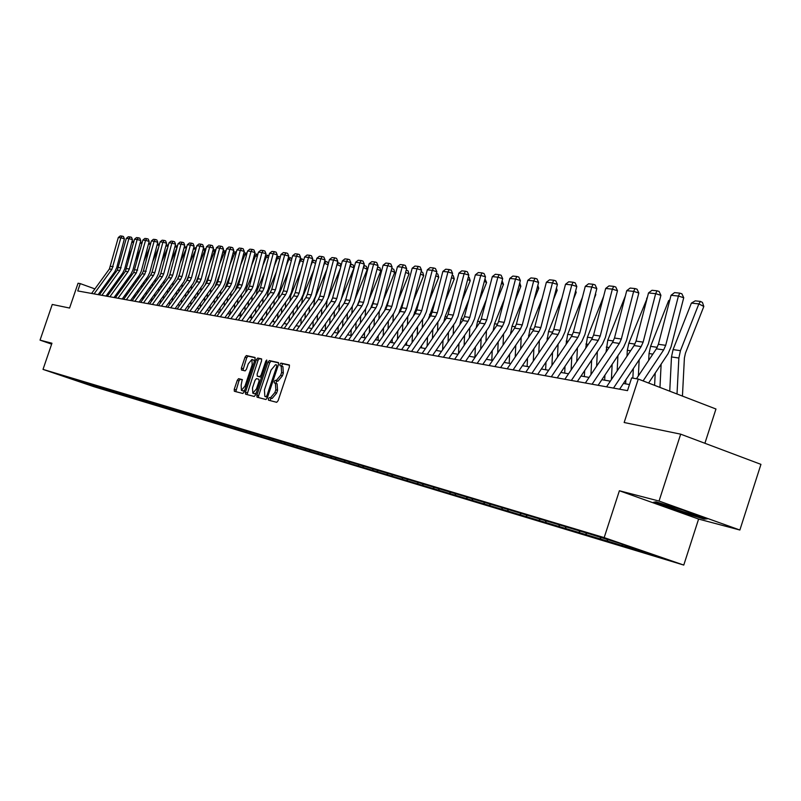 <?xml version="1.0" encoding="UTF-8"?>
<svg xmlns="http://www.w3.org/2000/svg" width="801" height="801" viewBox="0 0 801 801"><rect width="100%" height="100%" fill="white"/><g stroke="black" fill="none" stroke-linecap="round" stroke-linejoin="round"><path stroke-width="1.2" d="M268.395 398.738L268.495 400.18L276.705 402.312L278.117 400.65L289.391 366.978L289.251 364.936L280.911 363.113L279.939 364.295L280.03 365.707L281.181 365.967L281.612 372.445L280.68 375.228L276.205 380.595L275.144 380.335L274.172 381.506L274.262 382.928L275.394 383.208L275.814 389.737L274.883 392.53L270.418 397.847L269.366 397.576L268.395 398.738M275.534 383.258L277.106 383.809L277.546 390.347L276.605 393.141L272.14 398.457L271.088 398.177L270.017 400.57M289.531 365.236L282.633 363.734L281.551 366.097M281.361 366.027L282.903 366.578L283.334 373.056L282.403 375.849L277.927 381.206L276.856 380.946L275.794 383.349M680.68 434.162L760.95 464.36L739.874 530.022L659.043 501.056L680.68 434.162L624.159 422.507L638.287 379.063L631.629 377.922L627.503 390.628L77.747 290.933L80.25 283.614L78.047 283.244L69.577 308.045L52.255 304.46L40.05 340.135L51.644 344.14M238.588 378.683L237.276 380.285L234.242 389.306L234.343 391.268L242.833 393.481L244.165 391.869L255.068 359.409L254.958 357.446L246.358 355.564L245.036 357.196L241.381 368.07L241.481 370.012L245.136 370.873L246.458 369.251L248.28 363.834L251.894 359.479L252.185 364.715L245.006 386.062L241.421 390.377L241.141 385.091L242.222 379.574L238.588 378.683L240.25 379.263L238.938 380.875L235.794 391.649M659.043 501.056L619.383 490.753L604.174 537.611L43.014 369.391L51.955 343.228L40.05 340.135M256.911 395.163L257.031 397.186L265.952 399.509L267.334 397.857L278.498 364.575L278.368 362.563L269.326 360.58L267.955 362.242L256.911 395.163L258.613 395.764L258.503 397.576M254.247 396.465L245.557 394.192L245.436 392.2L256.35 359.689L257.702 358.047L261.466 358.868L261.577 360.84L257.131 374.097L257.261 376.09L259.754 376.68L261.116 375.028L265.762 361.181L266.733 360.019L266.823 361.411L255.609 394.823L254.247 396.465M67.995 377.381L589.115 533.796L621.636 543.889L655.518 555.584L96.991 387.243L67.885 377.441M604.174 537.611L683.774 565.075L93.937 386.693L43.014 369.391M91.845 384.58L92.345 385.661M97.151 386.242L97.612 387.253M99.614 386.903L100.125 388.004M105.031 388.605L105.492 389.626M107.544 389.276L108.055 390.397M113.071 391.028L113.542 392.059M115.544 391.769L116.155 392.85M121.281 393.491L121.762 394.533M123.955 394.292L124.425 395.344M129.672 396.014L130.152 397.066M132.395 396.835L132.876 397.887M138.233 398.588L138.723 399.649M141.016 399.429L141.507 400.49M146.984 401.221L147.474 402.292M149.827 402.072L150.318 403.153M155.925 403.904L156.415 404.996M158.838 404.775L159.329 405.867M165.066 406.658L165.557 407.749M168.04 407.549L168.53 408.65M174.408 409.461L174.908 410.573M177.442 410.372L177.942 411.484M183.96 412.335L184.46 413.456M187.064 413.266L187.574 414.397M193.732 415.268L194.232 416.4M196.906 416.22L197.416 417.361M203.724 418.272L204.235 419.424M206.978 419.253L207.489 420.405M213.957 421.346L214.468 422.507M217.281 422.347L217.802 423.509M224.42 424.49L224.941 425.671M227.834 425.521L228.355 426.703M235.134 427.694L235.674 428.905M238.638 428.765L239.159 429.957M246.107 430.978L246.658 432.22M249.702 432.089L250.232 433.301M257.351 434.342L257.912 435.614M261.036 435.504L261.577 436.725M268.866 437.787L269.446 439.098M272.66 438.998L273.201 440.23M280.68 441.311L281.261 442.663M284.575 442.573L285.116 443.824M292.786 444.935L293.386 446.317M296.791 446.247L297.341 447.509M305.201 448.65L305.822 450.072M309.316 450.012L309.877 451.293M317.947 452.455L318.578 453.917M322.182 453.877L322.743 455.178M330.803 456.47L331.674 457.872M335.379 457.842L335.949 459.163M344.55 460.605L345.121 461.927M348.936 461.907L349.506 463.248M358.357 464.75L358.938 466.092M362.853 466.072L363.444 467.454M372.545 469.016L373.126 470.377M377.151 470.347L377.762 471.779M387.133 473.401L387.714 474.783M391.849 474.743L392.48 476.215M402.122 477.907L402.713 479.308M406.968 479.258L407.609 480.78M417.551 482.542L418.142 483.964M422.527 483.914L423.188 485.476M433.421 487.318L434.022 488.75M438.537 488.69L439.218 490.312M449.772 492.225L450.372 493.686M455.018 493.616L455.719 495.298M466.603 497.291L467.213 498.763M471.999 498.693L472.72 500.425M483.944 502.507L484.565 503.999M489.581 504.119L490.242 505.711M501.826 507.874L502.457 509.396M507.684 509.636L508.305 511.158M520.28 513.421L520.91 514.963M526.307 515.233L526.948 516.785M539.303 519.138L539.944 520.71M545.541 521.01L546.182 522.592M558.958 525.045L559.599 526.637M565.396 526.978L566.037 528.58M579.253 531.153L579.904 532.765M585.901 533.146L586.552 534.768M600.229 537.451L600.89 539.093M607.108 539.524L607.769 541.176M621.936 543.989L622.587 545.641M629.185 546.492L629.706 547.794M704.9 443.283L715.964 409.001L638.287 379.063M619.383 490.753L698.602 519.058L739.874 530.022M698.602 519.058L683.774 565.075M101.877 291.414L100.776 291.013M94.908 288.901L80.25 283.614M629.486 384.54L623.418 383.469M610.332 381.166L601.881 379.674M589.095 377.411L581.035 375.999M568.54 373.787L560.87 372.435M548.655 370.282L541.346 368.991M529.391 366.888L522.422 365.656M510.728 363.594L504.079 362.422M492.635 360.4L486.297 359.279M475.083 357.306L469.046 356.235M458.052 354.302L452.295 353.281M441.521 351.389L436.024 350.417M425.471 348.555L420.225 347.624M409.872 345.802L404.865 344.921M394.713 343.128L389.937 342.287M379.964 340.525L375.409 339.724M365.626 337.992L361.281 337.231M351.669 335.539L347.524 334.808M338.082 333.136L334.127 332.445M324.856 330.803L321.081 330.142M311.969 328.53L308.365 327.899M299.414 326.317L295.98 325.707M287.169 324.155L283.894 323.574M275.234 322.052L272.11 321.501M263.579 320L260.605 319.469M252.225 317.997L249.381 317.496M241.131 316.035L238.428 315.564M230.308 314.122L227.734 313.672M219.734 312.26L217.281 311.829M209.401 310.438L207.069 310.027M199.309 308.655L197.096 308.265M189.447 306.923L187.334 306.543M179.804 305.221L177.802 304.861M170.373 303.559L168.47 303.219M161.151 301.927L159.339 301.607M152.13 300.335L150.408 300.035M143.299 298.783L141.667 298.493M134.648 297.251L133.116 296.981M126.188 295.759L124.736 295.509M117.907 294.297L116.525 294.057M109.787 292.866L108.485 292.635M89.422 383.919L89.882 384.921M81.302 382.327L81.091 381.416M677.336 510.888L704.159 519.088L707.423 518.828L683.143 510.127L655.949 501.837L653.406 502.337L677.336 510.888L677.516 510.337M278.638 362.863L271.018 361.191L269.657 362.853L258.613 395.764M265.982 396.705L266.953 395.554L276.735 366.367L276.645 364.956L275.514 364.705L271.088 370.042L264.43 389.907L264.841 396.415L267.544 397.256L264.881 396.425M261.727 359.158L259.384 358.648L258.032 360.29L247.008 394.573M258.893 376.66L261.486 377.281M252.505 387.854L252.826 393.221L256.48 388.855L259.033 381.236L258.913 379.233L256.41 378.633L255.058 380.265L252.505 387.854M252.826 393.221L254.518 393.812L256.22 393.001M242.453 379.814L240.25 379.263M241.421 390.377L243.103 390.968L244.726 390.207M254.388 361.421L253.567 360.08L251.975 359.509M255.219 357.737L248.02 356.165L246.698 357.787L242.913 370.352M704.439 518.237L704.159 519.088M682.442 396.084L684.394 358.057L685.446 353.161L703.819 306.453L698.852 303.909L680.439 350.668L678.858 358.027L677.015 393.992M691.393 303.098L695.228 300.856L700.454 301.416L698.852 303.909L691.393 303.098L673.07 349.596L671.488 356.926L669.746 391.188M700.454 301.416L702.437 302.428L703.819 306.453M636.475 378.753L656.379 348.815L658.382 344.29L671.038 295.289L678.417 296.06L679.759 293.136L681.881 293.797L683.734 297.722L671.028 346.943L668.014 353.762L648.6 383.038M683.734 297.722L678.417 296.06L665.691 345.331L663.679 349.887L643.083 380.916M671.038 295.289L674.582 292.605L679.759 293.136M659.964 387.414L661.135 364.125M655.218 373.056L654.597 385.351M669.636 300.735L668.645 300.625L650.582 346.342L649.03 353.541L648.68 360.39M668.645 300.625L669.846 299.914M638.367 375.909L639.168 359.809M633.331 368.59L632.85 378.132M647.138 298.292L628.835 343.198L627.303 350.277L627.013 356.165M625.841 379.834L625.641 383.859M646.637 298.232L647.248 297.882M606.557 386.823L634.082 345.561L636.064 341.116L648.52 292.936L655.659 293.677L657 290.803L659.103 291.464L660.915 295.319L648.399 343.709L645.426 350.407L619.614 389.196M660.915 295.319L655.659 293.677L643.133 342.127L641.15 346.593L613.496 388.084M648.52 292.936L651.994 290.292L657 290.803M585.361 382.988L612.525 342.417L614.477 338.042L626.742 290.663L633.651 291.384L634.993 288.56L637.065 289.201L638.838 292.996L626.522 340.575L623.599 347.163L598.117 385.301M638.838 292.996L633.651 291.384L621.316 339.023L619.353 343.419L592.079 384.2M626.742 290.663L630.157 288.06L634.993 288.56M665.451 504.73L663.498 504.33L664.68 505.201C670.848 507.904 695.658 515.824 697.481 515.674L695.939 514.713M705.511 518.137L703.588 518.307L677.586 510.357L654.527 502.117M617.17 370.913L617.921 355.664M612.154 364.295L611.403 379.564M625.381 295.919L607.779 340.155L606.037 352.11M604.915 375.128L604.665 380.165M564.865 379.263L591.669 339.374L593.591 335.068L605.676 288.46L612.354 289.151L613.706 286.378L615.759 287.018L617.491 290.743L605.366 337.551L602.472 344.03L577.331 381.526M617.491 290.743L612.354 289.151L600.209 336.019L598.277 340.345L571.363 380.445M605.676 288.46L609.02 285.897L613.706 286.378M596.635 366.147L597.336 351.689M615.749 297.451L615.939 296.74M591.649 360.18L590.948 374.648M603.564 296.58L587.403 337.201L585.721 348.225M584.65 370.613L584.36 376.58M545.02 375.669L571.473 336.43L573.376 332.195L585.281 286.327L591.749 286.998L593.1 284.275L595.123 284.896L596.815 288.57L584.88 334.628L582.027 340.996L557.216 377.882M596.815 288.57L591.749 286.998L579.784 333.106L577.881 337.361L551.308 376.81M585.281 286.327L588.565 283.804L593.1 284.275M576.75 361.571L577.411 347.864M594.292 298.302L595.794 294.548L595.333 294.317M571.784 356.215L571.133 369.942M582.407 297.391L567.669 334.347L566.047 344.48M565.015 366.277L564.695 373.106M595.493 293.667L595.794 294.548M525.806 372.185L551.919 333.576L553.791 329.411L565.516 284.265L571.784 284.916L573.136 282.232L575.148 282.853L576.8 286.458L565.035 331.784L562.222 338.062L537.731 374.347M576.8 286.458L571.784 284.916L559.999 330.292L558.127 334.478L531.894 373.286M565.516 284.265L568.75 281.782L573.136 282.232M557.476 357.196L558.087 344.19M573.546 299.003L576.189 292.395L575.368 291.985M552.54 352.41L551.929 365.426M561.942 298.052L548.535 331.574L546.973 340.886M545.982 362.122L545.631 369.752M575.669 290.813L576.189 292.395M507.183 368.81L532.975 330.813L534.818 326.708L546.372 282.262L552.45 282.893L553.801 280.25L555.784 280.861L557.406 284.415L545.811 329.041L543.038 335.219L518.858 370.923M557.406 284.415L552.45 282.893L540.835 327.569L538.983 331.684L513.091 369.882M546.372 282.262L549.546 279.819L553.801 280.25M538.783 353.001L539.353 340.645M553.471 299.574L557.176 290.302L556.034 289.732M533.877 348.745L533.306 361.101M542.127 298.583L529.992 328.891L528.48 337.421M527.529 358.117L527.138 366.488M556.465 288.07L557.176 290.302M489.141 365.536L514.602 328.13L516.415 324.085L527.809 280.32L533.696 280.931L535.058 278.337L537.02 278.938L538.602 282.443L527.178 326.377L524.435 332.455L500.565 367.609M538.602 282.443L533.696 280.931L522.252 324.916L520.43 328.981L494.858 366.568M527.809 280.32L530.923 277.917L535.058 278.337M520.65 348.966L521.181 337.241M534.037 300.015L538.743 288.27L537.281 287.539M515.774 345.211L515.233 356.946M522.953 298.993L511.999 326.287L510.537 334.087M509.616 354.272L509.206 363.324M537.831 285.426L538.743 288.27M471.629 362.362L496.78 325.526L498.572 321.551L509.806 278.438L515.514 279.038L516.875 276.475L518.808 277.076L520.37 280.52L509.106 323.794L506.402 329.782L482.823 364.385M520.37 280.52L515.514 279.038L504.24 322.352L502.427 326.347L477.186 363.364M509.806 278.438L512.87 276.065L516.875 276.475M503.048 345.101L503.549 333.957M515.203 300.355L520.85 286.297L519.088 285.426M498.202 341.807L497.701 352.951M504.37 299.294L494.537 323.764L493.126 330.873M492.235 350.568L491.804 360.25M519.759 282.863L520.85 286.297M454.648 359.279L479.479 323.003L481.261 319.088L492.335 276.615L497.872 277.186L499.233 274.673L501.146 275.264L502.678 278.658L491.564 321.281L488.9 327.178L465.601 361.261M502.678 278.658L497.872 277.186L486.748 319.869L484.965 323.804L460.034 360.26M492.335 276.615L495.338 274.272L499.233 274.673M485.957 341.376L486.427 330.793M496.96 300.585L503.479 284.385L501.446 283.384M481.141 338.533L480.67 349.116M486.357 299.504L477.576 321.311L476.215 327.779M475.363 346.993L474.903 357.276M502.117 280.821L503.479 284.385M438.157 356.285L462.688 320.55L464.44 316.695L475.363 274.833L480.75 275.404L482.102 272.921L484.004 273.501L485.496 276.846L474.542 318.848L471.909 324.665L448.9 358.237M485.496 276.846L480.75 275.404L469.776 317.446L468.014 321.331L443.384 357.236M475.363 274.833L478.327 272.54L482.102 272.921M469.356 337.802L469.797 327.739M479.268 300.725L486.607 282.523L484.315 281.401M464.57 335.359L464.129 345.421M458.963 343.549L458.522 353.621M468.895 299.624L461.106 318.928L459.784 324.775M484.975 278.868L486.607 282.523M422.147 353.381L446.387 318.167L448.109 314.362L458.893 273.111L464.119 273.662L465.471 271.219L467.343 271.789L468.815 275.083L458.012 316.485L455.409 322.212L432.67 355.294M468.815 275.083L464.119 273.662L453.296 315.103L451.554 318.928L427.223 354.302M458.893 273.111L461.797 270.848L465.471 271.219M453.216 334.347L453.636 324.795M462.107 300.786L470.217 280.72L467.674 279.479M448.47 332.305L448.059 341.867M443.023 340.235L442.613 349.797M451.954 299.664L445.106 316.605L443.834 321.862M468.325 276.976L469.176 277.396L470.217 280.72M406.588 350.568L430.537 315.854L432.25 312.11L442.873 271.439L447.959 271.97L449.301 269.567L451.163 270.137L452.605 273.381L441.942 314.192L439.379 319.839L416.91 352.44M452.605 273.381L447.959 271.97L437.286 312.821L435.564 316.595L411.524 351.459M442.873 271.439L445.746 269.206L449.301 269.567M436.685 350.528L436.735 349.376M437.526 331.033L437.917 321.942M445.446 300.775L454.277 278.968L451.504 277.617M432.82 329.341L432.43 338.443M427.524 337.031L427.143 346.122M435.504 299.624L428.345 319.028M452.144 275.144L453.266 275.684L454.277 278.968M391.459 347.824L415.128 313.612L416.82 309.917L427.313 269.817L432.25 270.327L433.601 267.965L435.434 268.515L436.855 271.719L426.332 311.959L423.789 317.526L401.591 349.657M436.855 271.719L432.25 270.327L421.716 310.608L420.024 314.322L396.265 348.695M427.313 269.817L430.137 267.604L433.601 267.965M421.416 347.834L421.506 345.762M422.277 327.829L422.638 319.188M429.276 300.685L438.778 277.256L435.784 275.804M417.601 326.488L417.231 335.128M412.455 333.927L412.094 342.588M419.534 299.524L413.296 316.255M436.425 273.361L437.787 274.022L438.778 277.256M376.76 345.151L400.15 311.419L401.822 307.774L412.175 268.235L416.981 268.735L418.322 266.403L420.145 266.953L421.536 270.107L411.143 309.787L408.64 315.274L386.703 346.953M421.536 270.107L416.981 268.735L406.588 308.455L404.905 312.12L381.426 346.002M412.175 268.235L414.948 266.052L418.322 266.403M406.568 345.221L406.688 342.277M407.429 324.745L407.779 316.525M413.566 300.535L423.699 275.594L420.505 274.052M402.793 323.714L402.442 331.944M397.797 330.943L397.446 339.173M404.024 299.364L398.678 313.551M421.136 271.639L422.728 272.41L423.699 275.594M362.452 342.558L385.581 309.296L387.233 305.702L397.446 266.693L402.122 267.184L403.464 264.881L405.266 265.421L406.628 268.535L396.375 307.674L393.902 313.091L372.215 344.33M406.628 268.535L402.122 267.184L391.859 306.362L390.207 309.967L366.998 343.379M397.446 266.693L400.18 264.55L403.464 264.881M392.11 342.668L392.27 338.923M392.981 321.762L393.321 313.922M398.297 300.335L409.021 273.982L405.636 272.34M388.375 321.041L388.054 328.861M383.519 328.05L383.188 335.869M388.946 299.153L384.46 310.908M406.247 270.007L408.069 270.838L409.021 273.982M348.535 340.035L371.394 307.224L373.026 303.679L383.118 265.191L387.674 265.672L389.006 263.399L390.788 263.94L392.13 267.003L382.007 305.622L379.554 310.958L358.117 341.777M392.13 267.003L387.674 265.672L377.541 304.32L375.899 307.884L352.951 340.836M383.118 265.191L385.812 263.078L389.006 263.399M378.032 340.185L378.222 335.669M378.913 318.888L379.263 311.379M383.459 300.085L394.733 272.41L391.168 270.688M374.347 318.448L374.047 325.887M369.621 325.246L369.311 332.695M374.287 298.883L370.643 308.315M391.749 268.465L393.802 269.306L394.733 272.41M392.14 268.505L391.549 269.236M334.988 337.581L357.586 305.211L359.198 301.717L369.161 263.739L373.596 264.2L374.928 261.967L376.69 262.488L378.012 265.521L368.019 303.619L365.596 308.886L344.4 339.284M378.012 265.521L373.596 264.2L363.594 302.337L361.972 305.852L339.284 338.362M369.161 263.739L371.824 261.647L374.928 261.967M364.335 337.772L364.545 332.535M365.216 316.105L365.596 308.886M369.021 299.774L380.815 270.878L377.081 269.076M360.68 315.934L360.4 323.013M356.075 322.533L355.794 329.622M360.029 298.573L357.206 305.762M377.631 266.953L379.904 267.814L380.815 270.878M378.262 267.023L377.321 268.165M321.792 335.188L344.15 303.249L345.732 299.794L355.574 262.317L359.889 262.768L361.221 260.565L362.963 261.086L364.265 264.07L354.392 301.677L351.999 306.873L331.033 336.861M364.265 264.07L359.889 262.768L350.017 300.405L348.415 303.869L325.977 335.949M355.574 262.317L358.187 260.255L361.221 260.565M350.978 335.409L351.218 329.511M351.859 313.411L352.31 306.413M354.983 299.434L367.259 269.386L363.364 267.504M347.364 313.501L347.093 320.24M342.888 319.909L342.618 326.648M346.152 298.222L344.15 303.239L348.415 303.869M363.894 265.491L366.367 266.363L367.259 269.386M364.735 265.582L363.464 267.103M308.936 332.856L331.043 301.336L332.615 297.932L342.337 260.936L346.543 261.376L347.864 259.194L349.596 259.714L350.868 262.658L341.126 299.774L338.753 304.911L318.027 334.508M350.868 262.658L346.543 261.376L336.79 298.523L335.208 301.947L313.021 333.596M342.337 260.936L344.921 258.893L347.864 259.194M337.962 333.116L338.222 326.588M338.853 310.808L339.414 303.879M341.316 299.053L354.042 267.924L349.947 266.182M334.397 311.138L334.137 317.546M330.032 317.366L329.772 323.784M332.645 297.832L331.514 300.595M350.498 264.06L353.171 264.941L354.042 267.924M351.559 264.17L349.997 265.992M296.41 330.583L318.277 299.474L319.829 296.11L329.441 259.584L333.536 260.015L334.848 257.862L336.56 258.373L337.812 261.286L328.19 297.932L325.847 302.988L305.341 332.205M337.812 261.286L333.536 260.015L323.894 296.69L322.332 300.065L300.385 331.304M329.441 259.584L331.974 257.572L334.848 257.862M325.306 330.162L325.556 323.754M326.167 308.295L327.038 300.996M327.929 298.823L340.355 268.495M340.906 266.383L337.181 264.6L336.53 266.172M321.742 308.846L321.501 314.943M317.486 314.903L317.246 321.001M337.451 262.668L340.305 263.559L341.016 265.982M338.713 262.798L336.951 264.58M284.195 328.37L305.832 297.662L307.374 294.337L316.856 258.272L320.851 258.683L322.162 256.57L323.864 257.071L325.096 259.945L315.584 296.13L313.271 301.126L292.986 329.962M325.096 259.945L320.851 258.683L311.329 294.898L309.787 298.232L288.08 329.071M316.856 258.272L319.359 256.28L322.162 256.57M312.961 327.108L313.201 321.011M313.792 305.852L314.693 299.023L326.868 269.356M328.05 264.861L324.655 263.239L323.474 266.122M309.406 306.613L309.176 312.42M305.261 312.51L305.041 318.307M324.735 261.306L327.759 262.217L328.28 264M326.177 261.466L324.245 263.199M272.29 326.207L293.697 295.889L295.219 292.605L304.59 256.991L308.495 257.391L309.797 255.309L311.469 255.799L312.69 258.643L303.289 294.368L300.996 299.304L280.931 327.779M312.69 258.643L308.495 257.391L299.083 293.156L297.551 296.45L276.075 326.898M304.59 256.991L307.063 255.028L309.797 255.309M300.926 324.155L301.146 318.347M301.727 303.489L302.598 297.251L313.742 270.127M315.514 263.379L312.44 261.907L310.738 266.032M297.371 304.45L297.161 309.967M296.59 324.836L296.55 325.807M293.326 310.187L293.116 315.704M312.33 259.985L315.524 260.906L315.854 262.077M313.952 260.155L311.839 261.847M260.675 324.105L281.852 294.157L283.364 290.913L292.625 255.739L296.43 256.14L297.732 254.067L299.394 254.558L300.585 257.361L291.294 292.655L289.031 297.531L269.176 325.647M300.585 257.361L296.43 256.14L287.128 291.454L285.617 294.708L264.37 324.775M292.625 255.739L295.058 253.797L297.732 254.067M289.181 321.301L289.391 315.784M289.942 301.196L290.783 295.529L300.956 270.818M303.289 261.937L300.515 260.615L298.332 265.912M285.627 302.347L285.426 307.594M284.876 322.182L284.816 323.744M281.692 307.934L281.491 313.181M300.235 258.693L302.027 258.883L303.749 260.205M302.027 258.883L300.515 260.615L299.754 260.535M249.351 322.052L270.297 292.475L271.789 289.271L280.951 254.518L284.665 254.908L285.957 252.866L287.599 253.356L288.781 256.12L279.589 290.983L277.356 295.799L257.712 323.564M288.781 256.12L284.665 254.908L275.464 289.792L273.972 293.006L252.946 322.703M280.951 254.518L283.354 252.595L285.957 252.866M277.707 318.538L277.907 313.281M278.448 298.973L279.259 293.847L288.49 271.429M291.364 260.525L288.881 259.354L286.237 265.762M274.162 300.305L273.982 305.301M273.441 319.619L273.361 321.722M270.317 305.742L270.137 310.738M288.43 257.431L291.924 258.393M290.383 257.642L288.881 259.354L287.949 259.254M238.287 320.04L259.023 290.823L260.495 287.659L269.557 253.326L273.171 253.707L274.463 251.694L276.095 252.175L277.256 254.908L268.175 289.351L265.962 294.107L246.518 321.531M277.256 254.908L273.171 253.707L264.09 288.17L262.608 291.354L241.802 320.68M269.557 253.326L271.919 251.434L274.463 251.694M266.513 315.864L266.693 310.868M267.224 296.821L268.005 292.205L276.345 271.97M279.729 259.164L277.516 258.112L274.443 265.572M262.978 298.322L262.798 303.068M262.267 317.116L262.177 319.749M259.224 303.609L259.043 308.365M276.916 256.2L280.29 257.031M279.018 256.43L277.516 258.112L276.435 258.002M227.494 318.087L248.01 289.221L249.471 286.097L258.423 252.165L261.957 252.535L263.249 250.543L264.861 251.023L266.002 253.727L257.021 287.749L254.838 292.455L235.594 319.559M266.002 253.727L261.957 252.535L252.976 286.598L251.514 289.732L230.928 318.708M258.423 252.165L260.766 250.292L263.249 250.543M255.569 313.271L255.749 308.515M256.26 294.728L257.011 290.593L264.51 272.45M268.365 257.832L266.423 256.911L262.928 265.361M252.045 296.39L251.874 300.896M251.364 314.693L251.254 317.817M248.38 301.546L248.21 306.062M265.662 254.998L268.926 255.719M267.914 255.239L266.423 256.911L265.191 256.781M216.951 316.175L237.256 287.649L238.698 284.565L247.559 251.023L251.013 251.384L252.285 249.421L253.887 249.892L255.008 252.565L246.137 286.197L243.965 290.843L224.921 317.617M255.008 252.565L251.013 251.384L242.122 285.046L240.68 288.15L220.295 316.785M247.559 251.023L249.862 249.171L252.285 249.421M244.876 310.758L245.046 306.242M245.547 292.695L246.277 289.031L252.966 272.861M257.271 256.53L255.579 255.729L251.694 265.131M241.361 294.508L241.211 298.793M240.711 312.35L240.58 315.934M237.787 299.534L237.627 303.819M254.678 253.827L257.822 254.438M257.061 254.087L255.579 255.729L254.217 255.579M206.648 314.302L226.753 286.117L228.185 283.063L236.936 249.912L240.31 250.272L241.582 248.33L243.174 248.791L244.275 251.434L235.504 284.675L233.351 289.271L214.498 315.734M244.275 251.434L240.31 250.272L231.529 283.544L230.097 286.608L209.922 314.903M236.936 249.912L239.219 248.09L241.582 248.33M234.433 308.315L234.593 304.03M235.073 290.713L241.702 273.221M246.438 255.259L244.986 254.578L240.731 264.871M230.928 292.675L230.778 296.75M230.298 310.067L230.147 314.102M227.434 297.571L227.294 301.647M243.904 252.836L246.978 253.196M246.468 252.956L244.986 254.578L243.494 254.418M196.585 312.48L216.49 284.615L217.902 281.602L226.563 248.831L229.867 249.181L231.129 247.259L232.701 247.719L233.792 250.333L225.111 283.194L222.988 287.729L204.315 313.882M233.792 250.333L229.867 249.181L221.176 282.062L219.754 285.096L199.779 313.061M226.563 248.831L228.816 247.018L231.129 247.259M224.22 305.952L224.37 301.877M224.851 288.781L230.708 273.521M235.854 254.027L234.633 253.456L230.017 264.59M220.726 290.893L220.595 294.758M220.125 307.844L219.975 311.919M217.321 295.669L217.181 299.544M233.381 251.864L236.395 251.985M236.105 251.844L234.633 253.456L233.011 253.276M186.743 310.698L206.458 283.154L207.859 280.17L216.42 247.769L219.644 248.11L220.906 246.217L222.458 246.668L223.539 249.251L214.948 281.742L212.846 286.227L194.373 312.08M223.539 249.251L219.644 248.11L211.053 280.63L209.652 283.614L189.877 311.259M216.42 247.769L218.643 245.987L220.906 246.217M214.237 303.659L214.378 299.794M214.878 286.868L219.975 273.772M225.512 252.826L224.51 252.355L219.564 264.29M210.753 289.151L210.623 292.826M210.172 305.692L210.032 309.556M207.419 293.817L207.289 297.491M223.099 250.913L226.042 250.803M225.972 250.763L224.51 252.355L222.768 252.165M177.131 308.956L196.645 281.722L198.027 278.768L206.508 246.738L209.662 247.068L210.913 245.196L212.455 245.647L213.517 248.19L205.016 280.32L202.943 284.755L184.641 310.317M213.517 248.19L209.662 247.068L201.151 279.219L199.769 282.172L180.185 309.506M206.508 246.738L208.701 244.966L210.913 245.196M204.475 301.436L204.605 297.762M205.146 284.976L209.492 273.972M215.399 251.644L214.618 251.284L209.341 263.97M201.001 287.459L200.881 290.943M200.44 303.589L200.31 307.264M197.747 292.005L197.627 295.499M213.046 249.982L215.91 249.692M215.849 249.952L214.618 251.284L212.756 251.073M167.719 307.244L187.054 280.32L188.425 277.406L196.806 245.727L199.89 246.047L201.141 244.195L202.673 244.645L203.714 247.159L195.314 278.928L193.251 283.314L175.129 308.585M203.714 247.159L199.89 246.047L191.479 277.837L190.107 280.771L170.713 307.784M196.806 245.727L198.978 243.975L201.141 244.195M194.923 299.274L195.043 295.779M195.664 283.093L199.259 274.132M205.507 250.493L204.936 250.222L199.359 263.639M191.469 285.807L191.349 289.111M190.918 301.546L190.798 305.041M188.275 290.252L188.165 293.556M187.734 306.002L187.704 306.613M203.204 249.071L206.007 248.63M205.837 249.251L204.936 250.222L202.963 250.012M158.528 305.582L177.672 278.948L179.024 276.065L187.324 244.736L190.338 245.046L191.579 243.214L193.101 243.654L194.132 246.147L185.812 277.577L183.769 281.912L165.827 306.903M194.132 246.147L190.338 245.046L182.017 276.495L180.656 279.389L161.452 306.112M187.324 244.736L189.467 243.003L191.579 243.214M185.572 297.171L185.692 293.857M186.413 281.211L189.256 274.252M195.844 249.381L189.587 263.289M182.137 284.195L182.027 287.329M181.597 299.564L181.487 302.868M179.013 288.53L178.903 291.664M178.483 303.909L178.443 304.981M193.592 248.18L196.315 247.599M196.065 248.56L195.464 249.201L193.381 248.971M149.527 303.949L168.49 277.617L169.832 274.763L178.042 243.764L180.996 244.075L182.238 242.262L183.729 242.703L184.751 245.166L176.52 276.245L174.498 280.54L156.726 305.251M184.751 245.166L180.996 244.075L172.756 275.174L171.414 278.037L152.39 304.47M178.042 243.764L180.165 242.052L182.238 242.262M176.43 295.128L176.53 291.985M177.432 279.289L179.484 274.332M186.383 248.28L180.045 262.928M172.996 282.623L172.896 285.587M172.485 297.632L172.375 300.765M169.952 286.858L169.852 289.832M169.432 301.877L169.381 303.379M184.18 247.299L186.833 246.588M186.493 247.859L184.01 247.95M140.716 302.347L159.499 276.305L160.831 273.481L168.961 242.813L171.855 243.114L173.086 241.321L174.568 241.762L175.569 244.195L167.429 274.943L165.427 279.189L147.815 303.639M175.569 244.195L171.855 243.114L163.694 273.882L162.363 276.715L143.519 302.858M168.961 242.813L171.054 241.121L173.086 241.321M167.469 293.136L167.569 290.172M168.741 277.246L169.932 274.373M177.141 247.179L170.703 262.558M164.055 281.091L163.965 283.894M163.554 295.749L163.454 298.723M161.071 285.226L160.981 288.04M160.58 299.894L160.51 301.817M174.978 246.438L177.562 245.597M177.111 247.199L174.838 246.958M132.105 300.786L150.708 275.013L152.03 272.22L160.07 241.882L162.903 242.182L164.125 240.41L165.597 240.841L166.588 243.254L158.528 273.672L156.545 277.877L139.104 302.057M166.588 243.254L162.903 242.182L154.833 272.62L153.512 275.424L134.848 301.286M160.07 241.882L162.142 240.21L164.125 240.41M158.698 291.204L158.798 288.39M167.759 247.369L161.572 262.177M155.304 279.589L155.214 282.252M154.823 293.917L154.723 296.73M152.38 283.634L152.29 286.297M151.9 297.962L151.82 300.285M165.967 245.597L168.48 244.625M168.06 246.217L165.867 245.977M123.664 299.254L142.097 273.762L143.399 270.998L151.369 240.971L154.142 241.261L155.354 239.509L156.816 239.94L157.797 242.323L149.807 272.43L147.845 276.585L130.563 300.505M157.797 242.323L154.142 241.261L144.841 274.162L126.348 299.744M151.369 240.971L153.412 239.309L155.354 239.509M150.117 289.321L150.198 286.668M158.548 247.629L152.631 261.777M146.733 278.127L146.643 280.64M146.263 292.125L146.172 294.788M143.87 282.082L143.79 284.605M143.409 296.09L143.319 298.753M157.146 244.766L159.599 243.684M159.179 245.256L157.076 245.026M115.394 297.762L133.667 272.53L142.848 240.08L145.552 240.37L146.763 238.638L148.215 239.058L149.176 241.421L141.276 271.209L139.334 275.324L122.213 298.993M149.176 241.421L145.552 240.37L136.35 272.921L118.027 298.232M142.848 240.08L144.861 238.438L146.763 238.638M141.697 287.489L141.787 284.976M149.547 247.849L143.89 261.376M138.333 276.705L138.253 279.078M137.882 290.383L137.792 292.906M135.539 280.57L135.459 282.943M135.079 294.257L134.999 296.77M148.505 243.945L150.898 242.753M150.488 244.305L148.475 244.095M107.304 296.29L125.407 271.329L134.498 239.209L137.151 239.489L138.353 237.777L139.795 238.187L140.746 240.53L132.916 270.007L130.994 274.082L114.032 297.511M140.746 240.53L137.151 239.489L129.321 268.996L128.03 271.709L109.877 296.76M134.498 239.209L136.49 237.587L138.353 237.777M133.457 285.707L133.537 283.334M140.736 248.04L135.319 260.966M130.112 275.304L130.032 277.546M129.662 288.69L129.592 291.063M127.369 279.088L127.289 281.331M126.928 292.475L126.848 294.848M141.967 243.384L140.045 243.174L142.378 241.842M99.374 294.848L117.316 270.147L126.318 238.358L128.921 238.628L130.112 236.936L131.544 237.346L132.475 239.659L124.736 268.846L122.823 272.871L106.012 296.06M132.475 239.659L128.921 238.628L119.89 270.518L101.897 295.309M126.318 238.358L128.29 236.746L130.112 236.936M125.377 283.975L125.457 281.732M132.105 248.2L126.938 260.545M122.052 273.932L121.972 276.055M121.612 287.028L121.542 289.271M119.359 277.647L119.289 279.759M118.928 290.733L118.858 292.976M133.627 242.473L131.875 242.282L131.614 242.923M131.875 242.282L134.027 240.951M91.604 293.446L109.387 268.986L118.298 237.517L120.851 237.787L122.042 236.105L123.454 236.515L124.385 238.808L116.706 267.694L114.813 271.679L98.153 294.628M124.385 238.808L120.851 237.787L111.91 269.356L94.077 293.887M118.298 237.517L120.25 235.925L122.042 236.105M272.14 398.457L270.418 397.847M276.605 393.141L274.883 392.53M277.546 390.347L275.814 389.737M276.856 380.946L275.144 380.335M277.927 381.206L276.205 380.595M282.403 375.849L280.68 375.228M283.334 373.056L281.612 372.445M282.633 363.734L280.911 363.113M271.088 398.177L269.366 397.576M269.657 362.853L267.955 362.242M271.018 361.191L269.326 360.58M267.985 395.914L266.953 395.554M277.767 366.738L276.735 366.367M247.119 392.79L245.436 392.2M258.032 360.29L256.35 359.689M259.384 358.648L257.702 358.047M258.953 376.68L257.261 376.09M261.446 377.281L259.754 376.68M262.127 375.389L261.116 375.028M266.773 361.541L265.762 361.181M257.491 389.206L256.48 388.855M260.045 381.596L259.033 381.236M245.997 386.412L245.006 386.062M253.166 365.066L252.185 364.715M243.043 368.66L241.381 368.07M246.698 357.787L245.036 357.196M248.02 356.165L246.358 355.564M235.915 389.887L234.242 389.306M238.938 380.875L237.276 380.285M680.439 350.668L673.07 349.596M678.858 358.027L671.488 356.926M656.379 348.815L663.679 349.887M658.382 344.29L665.691 345.331M657.251 347.314L650.582 346.342M652.855 354.122L649.03 353.541M634.943 344.08L628.835 343.198M630.607 350.778L627.303 350.277M634.082 345.561L641.15 346.593M636.064 341.116L643.133 342.127M612.525 342.417L619.353 343.419M614.477 338.042L621.316 339.023M613.376 340.966L607.779 340.155M609.09 347.544L606.277 347.123M591.669 339.374L598.277 340.345M593.591 335.068L600.209 336.019M592.51 337.942L587.403 337.201M588.284 344.41L585.921 344.06M571.473 336.43L577.881 337.361M573.376 332.195L579.784 333.106M572.304 335.018L567.669 334.347M568.139 341.386L566.207 341.096M551.919 333.576L558.127 334.478M553.791 329.411L559.999 330.292M552.74 332.185L548.535 331.574M548.625 338.453L547.103 338.222M532.975 330.813L538.983 331.684M534.818 326.708L540.835 327.569M533.776 329.441L529.992 328.891M529.711 335.609L528.57 335.439M514.602 328.13L520.43 328.981M516.415 324.085L522.252 324.916M515.393 326.778L511.999 326.287M511.378 332.856L510.597 332.735M496.78 325.526L502.427 326.347M498.572 321.551L504.24 322.352M497.561 324.205L494.537 323.764M479.479 323.003L484.965 323.804M481.261 319.088L486.748 319.869M480.26 321.702L477.576 321.311M462.688 320.55L468.014 321.331M464.44 316.695L469.776 317.446M463.459 319.269L461.106 318.928M446.387 318.167L451.554 318.928M448.109 314.362L453.296 315.103M447.138 316.906L445.106 316.605M430.537 315.854L435.564 316.595M432.25 312.11L437.286 312.821M431.288 314.613L429.546 314.362M415.128 313.612L420.024 314.322M416.82 309.917L421.716 310.608M415.869 312.38L414.407 312.17M400.15 311.419L404.905 312.12M401.822 307.774L406.588 308.455M400.88 310.207L399.689 310.037M385.581 309.296L390.207 309.967M387.233 305.702L391.859 306.362M386.302 308.105L385.361 307.964M371.394 307.224L375.899 307.884M373.026 303.679L377.541 304.32M372.115 306.042L371.404 305.942M357.586 305.211L361.972 305.852M359.198 301.717L363.594 302.337M345.732 299.794L350.017 300.405M331.043 301.336L335.208 301.947M332.615 297.932L336.79 298.523M318.277 299.474L322.332 300.065M319.829 296.11L323.894 296.69M305.832 297.662L309.787 298.232M307.374 294.337L311.329 294.898M293.697 295.889L297.551 296.45M295.219 292.605L299.083 293.156M281.852 294.157L285.617 294.708M283.364 290.913L287.128 291.454M270.297 292.475L273.972 293.006M271.789 289.271L275.464 289.792M259.023 290.823L262.608 291.354M260.495 287.659L264.09 288.17M248.01 289.221L251.514 289.732M249.471 286.097L252.976 286.598M237.256 287.649L240.68 288.15M238.698 284.565L242.122 285.046M226.753 286.117L230.097 286.608M228.185 283.063L231.529 283.544M216.49 284.615L219.754 285.096M217.902 281.602L221.176 282.062M206.458 283.154L209.652 283.614M207.859 280.17L211.053 280.63M196.645 281.722L199.769 282.172M198.027 278.768L201.151 279.219M187.054 280.32L190.107 280.771M188.425 277.406L191.479 277.837M177.672 278.948L180.656 279.389M179.024 276.065L182.017 276.495M168.49 277.617L171.414 278.037M169.832 274.763L172.756 275.174M159.499 276.305L162.363 276.715M160.831 273.481L163.694 273.882M150.708 275.013L153.512 275.424M152.03 272.22L154.833 272.62M142.097 273.762L144.841 274.162M143.399 270.998L146.142 271.389M133.667 272.53L136.35 272.921M134.958 269.797L137.642 270.177M125.407 271.329L128.03 271.709M126.688 268.615L129.321 268.996M117.316 270.147L119.89 270.518M118.578 267.464L121.161 267.834M109.387 268.986L111.91 269.356M110.638 266.332L113.171 266.693M277.106 383.809L275.484 383.238M282.903 366.578L281.291 365.997M266.553 397.016L264.841 396.415M258.933 376.68L257.241 376.08"/></g></svg>
